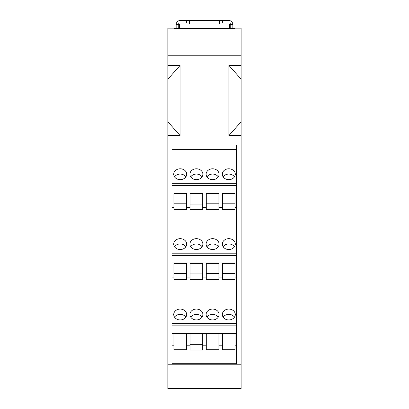 <?xml version="1.0" encoding="UTF-8"?>
<svg xmlns="http://www.w3.org/2000/svg" width="409" height="409" viewBox="0 0 409 409"><rect width="100%" height="100%" fill="white"/><g stroke="black" fill="none" stroke-linecap="round" stroke-linejoin="round"><path stroke-width="0.61" d="M241.116 121.805L228.953 135.481L241.116 135.481L241.116 28.165L234.96 28.165L234.96 28.615L174.04 28.615L174.04 28.165L167.884 28.165L167.884 65.491L180.047 65.491L167.884 79.167L167.884 65.491M241.116 135.481L241.116 388.55L167.884 388.55L167.884 79.167M236.581 262.91L236.581 323.601L171.933 323.601L171.933 262.91L236.581 262.91L236.581 183.314L171.933 183.314L171.933 144.95L236.581 144.95L236.581 183.314M236.581 333.32L236.581 363.703L171.933 363.703L171.933 333.32L236.581 333.32L236.581 325.84L171.933 325.84L171.933 323.601M171.933 262.91L171.933 193.033L236.581 193.033M228.953 135.481L228.953 65.491L241.116 65.491M241.116 55.793L167.884 55.793M167.884 121.805L180.047 135.481L180.047 65.491M180.047 135.481L167.884 135.481M167.884 364.772L241.116 364.772M181.877 319.756A6.483 5.435 0 0 0 186.678 314.506A6.483 5.435 0 0 0 178.518 309.255A6.483 5.435 0 0 0 173.718 314.506A6.483 5.435 0 0 0 181.877 319.756M214.28 319.756A6.483 5.435 0 0 0 219.081 314.506A6.483 5.435 0 0 0 210.921 309.255A6.483 5.435 0 0 0 206.121 314.506A6.483 5.435 0 0 0 214.28 319.756M230.482 319.756A6.483 5.435 0 0 0 235.282 314.506A6.483 5.435 0 0 0 227.123 309.255A6.483 5.435 0 0 0 222.322 314.506A6.483 5.435 0 0 0 230.482 319.756M198.079 319.756A6.483 5.435 0 0 0 202.879 314.506A6.483 5.435 0 0 0 194.72 309.255A6.483 5.435 0 0 0 189.919 314.506A6.483 5.435 0 0 0 198.079 319.756M236.581 277.91L235.119 277.91M222.486 277.91L218.917 277.91M206.284 277.91L202.69 277.91M190.052 277.91L186.514 277.91M173.881 277.91L171.933 277.91M185.86 317.154A6.483 5.435 0 0 0 178.518 314.552A6.483 5.435 0 0 0 174.536 317.154M218.263 317.154A6.483 5.435 0 0 0 210.921 314.552A6.483 5.435 0 0 0 206.939 317.154M234.464 317.154A6.483 5.435 0 0 0 227.123 314.552A6.483 5.435 0 0 0 223.14 317.154M202.061 317.154A6.483 5.435 0 0 0 194.72 314.552A6.483 5.435 0 0 0 190.737 317.154M186.514 273.667L186.514 263.391L173.881 263.391L173.881 279.316L186.514 279.316L186.514 273.667L173.881 273.667M202.69 273.938L202.69 263.396L190.052 263.396L190.052 279.582L202.69 279.582L202.69 273.938L190.052 273.938M218.917 273.667L218.917 263.391L206.284 263.391L206.284 279.316L218.917 279.316L218.917 273.667L206.284 273.667M235.119 273.667L235.119 263.391L222.486 263.391L222.486 279.316L235.119 279.316L235.119 273.667L222.486 273.667M230.482 179.469A6.483 5.435 0 0 0 235.282 174.219A6.483 5.435 0 0 0 227.123 168.973A6.483 5.435 0 0 0 222.322 174.219A6.483 5.435 0 0 0 230.482 179.469M214.28 179.469A6.483 5.435 0 0 0 219.081 174.219A6.483 5.435 0 0 0 210.921 168.973A6.483 5.435 0 0 0 206.121 174.219A6.483 5.435 0 0 0 214.28 179.469M181.877 179.469A6.483 5.435 0 0 0 186.678 174.219A6.483 5.435 0 0 0 178.518 168.973A6.483 5.435 0 0 0 173.718 174.219A6.483 5.435 0 0 0 181.877 179.469M198.079 179.469A6.483 5.435 0 0 0 202.879 174.219A6.483 5.435 0 0 0 194.72 168.973A6.483 5.435 0 0 0 189.919 174.219A6.483 5.435 0 0 0 198.079 179.469M236.581 149.372L171.933 149.372M234.464 176.867A6.483 5.435 0 0 0 227.123 174.265A6.483 5.435 0 0 0 223.14 176.867M218.263 176.867A6.483 5.435 0 0 0 210.921 174.265A6.483 5.435 0 0 0 206.939 176.867M185.86 176.867A6.483 5.435 0 0 0 178.518 174.265A6.483 5.435 0 0 0 174.536 176.867M202.061 176.867A6.483 5.435 0 0 0 194.72 174.265A6.483 5.435 0 0 0 190.737 176.867M171.933 207.506L173.881 207.506M186.514 203.789L186.514 193.513L173.881 193.513L173.881 209.439L186.514 209.439L186.514 203.789L173.881 203.789M186.514 207.506L190.052 207.506M202.69 204.06L202.69 193.523L190.052 193.523L190.052 209.705L202.69 209.705L202.69 204.06L190.052 204.06M202.69 207.506L206.284 207.506M218.917 203.789L218.917 193.513L206.284 193.513L206.284 209.439L218.917 209.439L218.917 203.789L206.284 203.789M218.917 207.506L222.486 207.506M235.119 203.789L235.119 193.513L222.486 193.513L222.486 209.439L235.119 209.439L235.119 203.789L222.486 203.789M235.119 207.506L236.581 207.506M171.933 183.314L171.933 193.033M171.933 185.553L236.581 185.553M230.482 249.347A6.483 5.435 0 0 0 235.282 244.096A6.483 5.435 0 0 0 227.123 238.851A6.483 5.435 0 0 0 222.322 244.096A6.483 5.435 0 0 0 230.482 249.347M214.28 249.347A6.483 5.435 0 0 0 219.081 244.096A6.483 5.435 0 0 0 210.921 238.851A6.483 5.435 0 0 0 206.121 244.096A6.483 5.435 0 0 0 214.28 249.347M181.877 249.347A6.483 5.435 0 0 0 186.678 244.096A6.483 5.435 0 0 0 178.518 238.851A6.483 5.435 0 0 0 173.718 244.096A6.483 5.435 0 0 0 181.877 249.347M198.079 249.347A6.483 5.435 0 0 0 202.879 244.096A6.483 5.435 0 0 0 194.72 238.851A6.483 5.435 0 0 0 189.919 244.096A6.483 5.435 0 0 0 198.079 249.347M236.581 253.191L171.933 253.191M234.464 246.745A6.483 5.435 0 0 0 227.123 244.142A6.483 5.435 0 0 0 223.14 246.745M218.263 246.745A6.483 5.435 0 0 0 210.921 244.142A6.483 5.435 0 0 0 206.939 246.745M185.86 246.745A6.483 5.435 0 0 0 178.518 244.142A6.483 5.435 0 0 0 174.536 246.745M202.061 246.745A6.483 5.435 0 0 0 194.72 244.142A6.483 5.435 0 0 0 190.737 246.745M171.933 255.431L236.581 255.431M236.581 323.601L236.581 325.84M171.933 325.84L171.933 333.32M171.933 345.784L173.881 345.784M186.514 344.076L186.514 333.795L173.881 333.795L173.881 349.721L186.514 349.721L186.514 344.076L173.881 344.076M186.514 345.784L190.052 345.784M202.69 344.342L202.69 333.805L190.052 333.805L190.052 349.992L202.69 349.992L202.69 344.342L190.052 344.342M202.69 345.784L206.284 345.784M218.917 344.076L218.917 333.795L206.284 333.795L206.284 349.721L218.917 349.721L218.917 344.076L206.284 344.076M218.917 345.784L222.486 345.784M235.119 344.076L235.119 333.795L222.486 333.795L222.486 349.721L235.119 349.721L235.119 344.076L222.486 344.076M235.119 345.784L236.581 345.784M241.116 79.167L228.953 65.491M179.387 28.615L179.387 24.013L229.613 24.013L229.613 28.615M230.262 28.615L230.262 24.663L232.854 24.663L232.854 28.615M230.262 24.663L230.262 23.042L219.403 23.042M178.738 28.615L178.738 23.042L189.597 23.042M176.146 28.615L176.146 24.663L178.738 24.663M176.146 24.663A4.213 4.213 0 0 1 180.359 20.45L228.641 20.45A4.213 4.213 0 0 1 232.854 24.663M186.356 20.45L186.356 23.042M189.597 24.013L189.597 20.45M222.644 20.45L222.644 23.042M219.403 20.45L219.403 24.013"/></g></svg>
